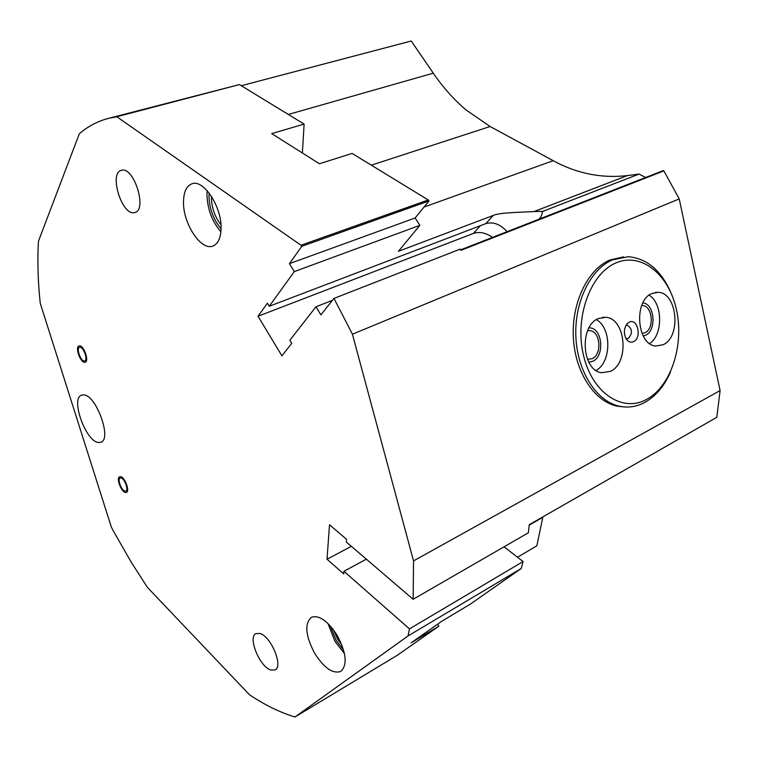 <?xml version="1.0" encoding="UTF-8"?>
<svg xmlns="http://www.w3.org/2000/svg" width="758" height="758" viewBox="0 0 758 758"><rect width="100%" height="100%" fill="white"/><g stroke="black" fill="none" stroke-linecap="round" stroke-linejoin="round"><path stroke-width="1.14" d="M241.281 85.72L411.224 41.008L435.092 75.809M521.229 568.491L470.292 604.164L441.867 621.19L411.13 642.841L438.873 626.165L397.315 655.272L294.976 716.992L408.041 635.943L521.229 568.491L523.077 561.564L409.472 628.875L343.914 571.286L343.706 573.901L327.02 559.215L329.522 524.763L346.567 539.326L346.34 542.036L413.148 599.275L528.373 532.779L529.264 524.669L716.803 417.317L720.1 390.578L679.225 198.918L663.885 170.891L663.354 170.55L460.627 249.856M542.918 516.852L536.835 545.845L517.487 557.225M301.741 246.322L428.981 200.965L428.251 199.97L300.983 245.241L301.741 246.322L289.433 263.651L415.138 217.991L419.866 225.344L294.312 271.591L269.27 306.251L267.413 303.181L258.042 316.238L281.91 355.853L291.735 343.346L289.859 340.238L315.944 306.8L320.899 314.873L333.975 298.415L460.201 249.107L460.911 250.348L663.885 170.891M408.041 635.943L409.472 628.875M679.225 198.918L352.413 334.221L333.975 298.415M720.1 390.578L413.546 560.901L352.413 334.221M413.148 599.275L413.546 560.901M108.148 118.456L239.424 84.583L116.798 116.741L108.148 118.456C97.28 121.384 87.663 126.501 79.287 133.834L38.45 241.233C37.331 260.932 37.938 281.625 40.25 303.314L111.35 527.142L113.747 531.642L131.323 562.351L147.459 587.431L249.458 694.735C264.769 704.997 279.939 712.416 294.976 716.992M428.981 200.965L415.138 217.991M116.798 116.741L300.983 245.241M289.433 263.651L294.312 271.591M337.158 635.318C327.608 620.717 318.985 614.729 311.292 617.353C304.365 623.787 305.483 635.754 314.636 653.273C324.121 668.054 332.847 674.099 340.816 671.408C347.6 664.965 346.387 652.941 337.158 635.318M183.502 201.723C182.849 223.345 200.946 251.04 212.809 246.075C217.897 244.085 220.644 238.4 221.042 229.011C222.179 207.427 203.703 178.945 191.992 183.787C186.544 185.852 183.711 191.831 183.502 201.723M98.54 442.501L100.89 442.236C112.307 439.166 95.972 394.492 83.513 394.89L81.58 395.155C70.229 398.348 85.9 441.886 98.54 442.501M134.261 212.647L134.905 212.496C147.507 209.938 133.891 166.381 121.602 170.256L121.299 170.332C108.707 173.013 121.886 215.708 134.261 212.647M259.899 633.48C270.919 636.123 283.539 666.434 275.097 669.949L270.814 670.034C259.672 666.822 247.544 637.127 255.948 633.631L259.899 633.48M125.07 491.137L125.866 491.07C128.945 490.132 124.492 478.279 120.948 477.985L120.181 478.061C117.111 478.999 121.507 490.767 125.07 491.137M79.941 347.23C83.56 346.908 88.155 360.022 84.735 360.874L84.242 360.95C80.613 361.196 76.065 348.178 79.486 347.306L79.941 347.23M411.224 41.008L433.263 73.185C443.004 87.397 453.919 99.649 466.018 109.919L490.123 126.51L553.188 160.687C576.847 173.563 601.577 178.518 627.378 175.581L639.079 174.075L645.617 177.495M507.074 231.683C500.441 224.264 493.373 221.573 485.869 223.601L493.183 215.452C500.147 212.316 522.414 212.363 534.077 211.539L542.794 211.368L639.079 174.075M332.44 300.348L315.944 306.8M542.794 211.368L540.861 217.186L538.692 219.318M239.424 84.583L304.119 124.113L271.696 133.588L319.412 163.747L352.091 153.429L428.251 199.97M304.119 124.113L302.385 152.983M493.183 215.452L398.433 251.315L419.866 225.344M211.501 196.388L211.463 197.563C211.662 207.777 214.817 216.835 220.929 224.728M207.19 190.675L206.962 194.37C207.36 208.905 211.994 221.374 220.881 231.796M269.27 306.251L485.869 223.601M492.51 237.377C485.812 232.744 479.444 231.427 473.399 233.436L258.042 316.238M623.938 406.913L617.287 406.174C594.48 401.674 575.095 372.32 573.351 337.651C571.456 302.992 587.649 269.431 609.925 259.985L623.54 256.886M327.939 623.455L335.036 641.524L344.435 653.491M342.038 645.418L337.765 639.373L333.406 629.699M438.873 626.165L437.65 624.166M504.061 546.812L523.077 561.564M343.914 571.286L366.341 559.177M327.02 559.215L351.361 546.338M343.63 650.212L336.268 640.548L330.242 625.843M221.042 228.764C213.33 219.479 209.322 208.497 209 195.82L209.151 193.044M120.531 476.668C124.786 477.019 130.139 491.241 126.444 492.368L125.477 492.454C121.204 491.999 115.936 477.891 119.612 476.754L120.531 476.668M79.514 345.856C83.854 345.459 89.378 361.206 85.266 362.229L84.678 362.324C80.31 362.608 74.862 346.993 78.974 345.951L79.514 345.856M670.413 291.536C660.512 269.867 646.47 258.26 628.268 256.725L612.502 259.823C590.217 269.279 574.014 302.916 575.909 337.642C577.653 372.396 597.048 401.797 619.855 406.307C628.42 408.003 636.701 406.714 644.707 402.47C655.717 396.33 664.34 386.097 670.574 371.771M615.837 262.979C590.293 273.629 574.412 317.668 583.471 355.237C592.15 392.995 622.394 412.883 646.583 399.409C670.925 386.485 684.332 345.297 676.515 309.975C669.039 274.5 641.259 251.76 615.837 262.979M663.117 344.729L655.765 346.036C636.824 345.042 633.413 300.623 651.814 293.526L658.067 292.323C677.339 292.474 681.527 336.817 663.117 344.729M633.565 341.659C642.149 337.954 637.601 317.649 629.178 322.169L627.131 323.742C623.777 328.46 623.493 333.548 626.279 339.006C628.363 341.962 630.798 342.843 633.565 341.659M610.398 371.344C629.737 362.997 625.881 318.171 605.651 317.299L598.261 318.587C578.979 326.063 581.907 370.842 601.71 372.718L610.398 371.344M596.044 370.435C611.564 362.381 611.782 327.835 596.347 319.649M588.066 330.64L589.866 330.63C600.412 331.208 602.326 354.45 592.206 358.667L587.469 359.311M589.866 330.63L587.639 330.715M649.597 343.526C663.203 335.008 662.89 303.276 649.094 295.165M642.007 333.444L645.001 332.734C654.656 328.726 652.543 305.701 642.49 305.531L641.723 305.512M626.07 338.674L628.354 338.428C632.788 333.141 632.418 328.716 627.236 325.163L626.032 325.258M589.032 327.826L589.989 327.882C602.553 328.536 604.856 356.213 592.803 361.263L588.833 362.21M642.888 302.906C654.666 303.626 656.873 330.535 645.57 335.244L643.229 336.002M542.823 517.326L529.226 525.114M434.931 75.582L433.263 73.185L288.305 114.458M627.378 175.581L534.077 211.539M490.123 126.51L371.316 165.178M553.188 160.687L424.054 207.029M480.269 225.742L473.399 233.436M539.165 218.967L540.861 217.186M617.287 406.174L619.855 406.307M602.335 317.356L605.651 317.299M658.067 292.323L655.452 292.417M642.49 305.531L641.704 305.55M626.459 325.173L627.236 325.163"/></g></svg>
